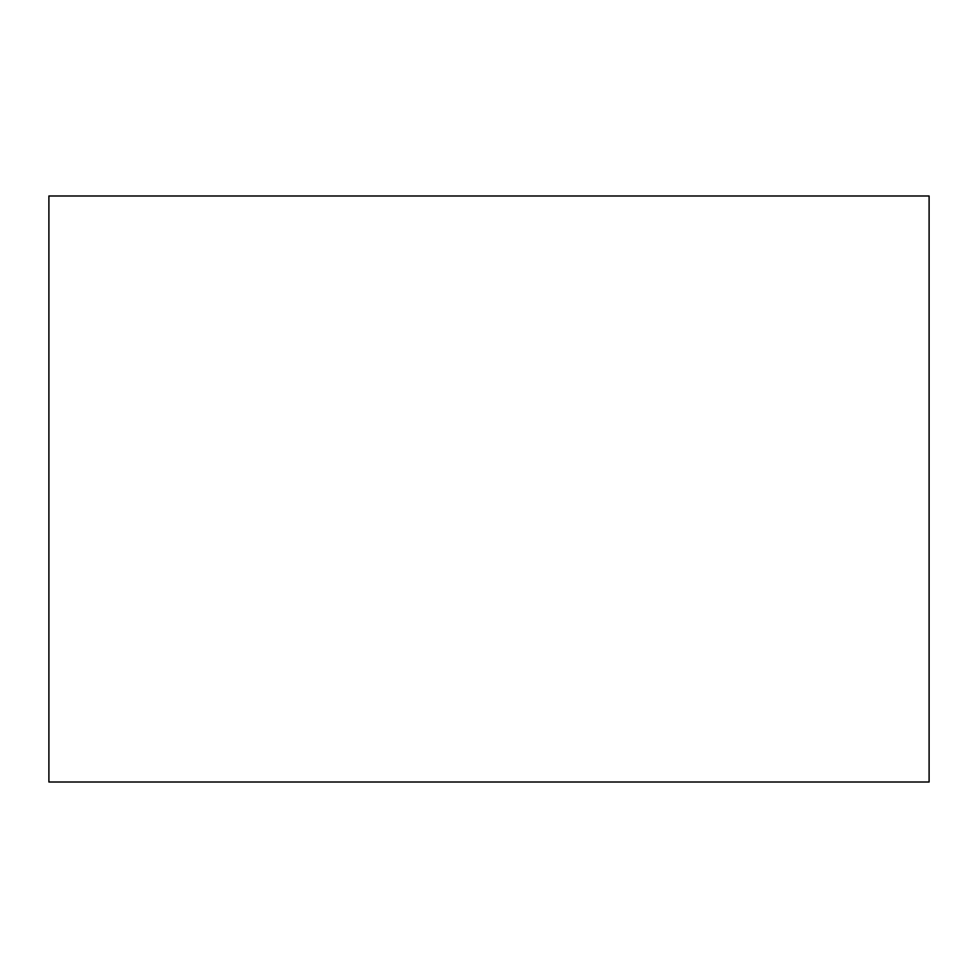 <?xml version="1.0" encoding="UTF-8"?>
<svg xmlns="http://www.w3.org/2000/svg" width="978" height="978" viewBox="0 0 978 978"><rect width="100%" height="100%" fill="white"/><g stroke="black" fill="none" stroke-linecap="round" stroke-linejoin="round"><path stroke-width="1.47" d="M929.1 370.039L929.1 607.961M929.1 195.991L929.1 782.009L48.9 782.009L48.9 195.991L929.1 195.991"/></g></svg>
